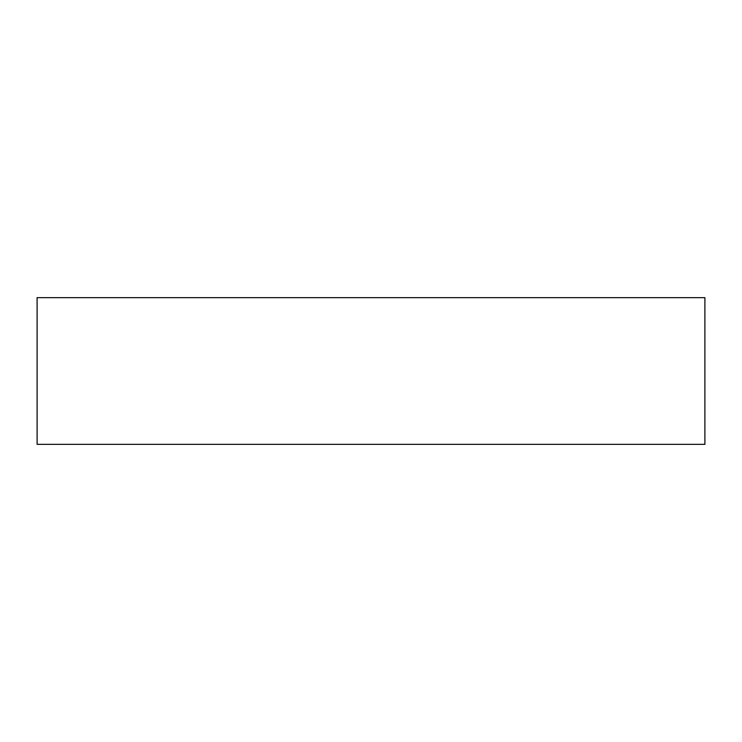 <?xml version="1.0" encoding="UTF-8"?>
<svg xmlns="http://www.w3.org/2000/svg" width="742" height="742" viewBox="0 0 742 742"><rect width="100%" height="100%" fill="white"/><g stroke="black" fill="none" stroke-linecap="round" stroke-linejoin="round"><path stroke-width="1.11" d="M704.9 297.653L37.1 297.653L37.1 444.347L704.9 444.347L704.9 297.653L704.9 444.347L37.1 444.347L37.1 297.653L704.9 297.653"/></g></svg>
